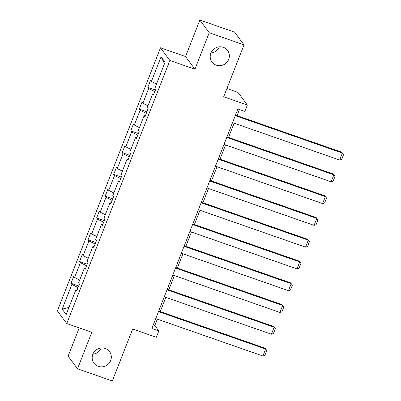 <?xml version="1.0" encoding="UTF-8"?>
<svg xmlns="http://www.w3.org/2000/svg" width="401" height="401" viewBox="0 0 401 401"><rect width="100%" height="100%" fill="white"/><g stroke="black" fill="none" stroke-linecap="round" stroke-linejoin="round"><path stroke-width="0.6" d="M101.242 348.008A9.709 9.318 -36.5 0 1 92.897 354.178M105.252 348.494A9.709 9.318 -36.5 0 1 109.558 351.657A9.709 9.318 -36.5 0 1 109.288 362.96A9.709 9.318 -36.5 0 1 98.25 366.359A9.709 9.318 -36.5 0 1 93.944 363.201A9.709 9.318 -36.5 0 1 94.21 351.893A9.709 9.318 -36.5 0 1 105.252 348.494M219.277 46.822A9.709 9.318 -36.5 0 1 210.931 52.992M223.287 47.308A9.709 9.318 -36.5 0 1 227.593 50.471A9.709 9.318 -36.5 0 1 227.322 61.774A9.709 9.318 -36.5 0 1 216.284 65.173A9.709 9.318 -36.5 0 1 211.979 62.01A9.709 9.318 -36.5 0 1 212.244 50.706A9.709 9.318 -36.5 0 1 223.287 47.308M199.853 20.05L185.553 56.546L194.916 69.218L209.217 32.722L199.853 20.05L234.66 32.2L244.024 44.872L223.678 96.791L247.347 105.052L237.978 92.385L226.916 88.521M209.217 32.722L244.024 44.872M79.208 327.903L68.145 356.128L77.513 368.8L112.315 380.95L132.661 329.031L156.33 337.296L158.821 330.945L154.806 325.517L157.307 319.136M160.49 47.799L57.393 310.88L66.756 323.552L169.859 60.466L160.49 47.799L185.553 56.546M78.055 287.552L71.859 284.434L71.012 283.286L78.676 285.963M68.987 307.377L62.18 309.141L71.859 284.434M79.704 280.028L74.596 277.457L73.749 276.309L71.012 283.286M74.596 277.457L80.39 262.665L79.543 261.517L87.207 264.194M88.24 258.259L83.127 255.683L82.28 254.535L79.543 261.517M83.127 255.683L88.927 240.891L88.08 239.743L95.744 242.42M96.771 236.485L91.659 233.913L90.811 232.765L88.08 239.743M91.659 233.913L97.458 219.116L96.611 217.969L104.275 220.645M105.303 214.71L100.195 212.139L99.343 210.991L96.611 217.969M100.195 212.139L105.989 197.347L105.142 196.199L112.806 198.876M113.834 192.941L108.726 190.365L107.879 189.222L105.142 196.199M108.726 190.365L114.521 175.573L113.673 174.425L121.338 177.102M122.37 171.167L117.257 168.595L116.41 167.448L113.673 174.425M117.257 168.595L123.057 153.799L122.21 152.651L129.874 155.327M130.901 149.393L125.789 146.821L124.942 145.673L122.21 152.651M125.789 146.821L131.588 132.029L130.741 130.881L138.405 133.558M139.433 127.623L134.325 125.047L133.473 123.904L130.741 130.881M134.325 125.047L140.119 110.255L139.272 109.107L146.936 111.784M147.964 105.849L142.856 103.278L142.009 102.13L139.272 109.107M142.856 103.278L148.656 88.481L147.804 87.333L155.473 90.009M156.5 84.08L151.388 81.503L150.54 80.355L147.804 87.333M151.388 81.503L161.072 56.802L165.067 62.21L155.387 86.912L156.235 88.06L153.498 95.037L152.651 93.894L146.856 108.686L147.703 109.834L144.967 116.811L144.119 115.663L138.32 130.46L139.167 131.608L136.435 138.586L135.588 137.438L129.789 152.23L130.636 153.377L127.904 160.355L127.052 159.212L121.257 174.004L122.104 175.152L119.368 182.129L118.521 180.981L112.726 195.778L113.573 196.926L110.836 203.903L109.989 202.756L104.19 217.548L105.037 218.695L102.305 225.673L101.458 224.53L95.659 239.322L96.506 240.47L93.774 247.447L92.922 246.299L87.127 261.096L87.974 262.239L85.238 269.221L84.39 268.074L78.596 282.865L79.443 284.013L76.706 290.991L75.859 289.843L66.18 314.549L62.18 309.141M247.347 105.052L244.856 111.403L237.893 108.972L151.859 328.514L158.821 330.945M85.629 268.229L84.39 268.074M86.586 265.783L80.39 262.665M94.16 246.455L92.922 246.299M95.117 244.008L88.927 240.891M102.691 224.685L101.458 224.53M103.653 222.234L97.458 219.116M111.227 202.911L109.989 202.756M112.185 200.465L105.989 197.347M119.759 181.137L118.521 180.981M120.716 178.691L114.521 175.573M128.29 159.367L127.052 159.212M129.247 156.916L123.057 153.799M136.821 137.593L135.588 137.438M137.784 135.147L131.588 132.029M145.357 115.819L144.119 115.663M146.315 113.373L140.119 110.255M153.889 94.05L152.651 93.894M154.846 91.603L148.656 88.481M194.916 69.218L169.859 60.466M77.513 368.8L91.814 332.299L66.756 323.552M160.265 311.597L165.844 297.362M168.796 289.823L174.375 275.587M177.327 268.053L182.906 253.818M185.858 246.279L191.437 232.044M194.395 224.505L199.974 210.269M202.926 202.736L208.505 188.5M211.457 180.961L217.036 166.726M219.989 159.187L225.568 144.951M228.525 137.418L234.104 123.182M237.056 115.643L239.457 109.518M153.247 324.97L154.806 325.517M164.48 63.709L161.072 56.802M77.097 290.003L75.859 289.843M235.277 115.658L342.399 153.062L341.767 152.205L235.492 115.097M232.54 122.636L339.667 160.039L342.399 153.062L343.607 154.48L341.697 159.367L339.667 160.039M341.767 152.205L343.607 154.48M226.74 137.433L333.868 174.831L333.236 173.974L226.961 136.871M224.009 144.41L331.131 181.808L333.868 174.831L335.076 176.255L333.161 181.137L331.131 181.808M333.236 173.974L335.076 176.255M218.209 159.202L325.336 196.605L324.7 195.748L218.43 158.646M215.477 166.179L322.599 203.583L325.336 196.605L326.544 198.029L324.63 202.911L322.599 203.583M324.7 195.748L326.544 198.029M209.678 180.976L316.8 218.38L316.168 217.522L209.898 180.415M206.941 187.954L314.068 225.357L316.8 218.38L318.013 219.798L316.098 224.685L314.068 225.357M316.168 217.522L318.013 219.798M201.147 202.746L308.269 240.149L307.637 239.292L201.362 202.189M198.41 209.728L305.532 247.126L308.269 240.149L309.477 241.572L307.567 246.455L305.532 247.126M307.637 239.292L309.477 241.572M192.61 224.52L299.737 261.923L299.106 261.066L192.831 223.964M189.879 231.497L297.001 268.901L299.737 261.923L300.945 263.347L299.031 268.229L297.001 268.901M299.106 261.066L300.945 263.347M184.079 246.294L291.206 283.697L290.57 282.84L184.3 245.733M181.347 253.272L288.469 290.675L291.206 283.697L292.414 285.116L290.499 290.003L288.469 290.675M290.57 282.84L292.414 285.116M175.548 268.063L282.67 305.467L282.038 304.61L175.768 267.507M172.811 275.046L279.938 312.444L282.67 305.467L283.883 306.89L281.968 311.772L279.938 312.444M282.038 304.61L283.883 306.89M167.016 289.838L274.139 327.241L273.507 326.384L167.232 289.281M164.28 296.815L271.402 334.218L274.139 327.241L275.347 328.66L273.437 333.547L271.402 334.218M273.507 326.384L275.347 328.66M158.48 311.612L265.607 349.01L264.976 348.158L158.701 311.051M155.748 318.589L262.871 355.993L265.607 349.01L266.815 350.434L264.901 355.321L262.871 355.993M264.976 348.158L266.815 350.434"/></g></svg>
